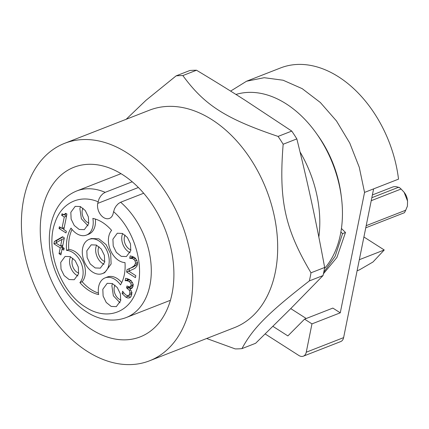 <?xml version="1.0" encoding="UTF-8"?>
<svg xmlns="http://www.w3.org/2000/svg" width="429" height="429" viewBox="0 0 429 429"><rect width="100%" height="100%" fill="white"/><g stroke="black" fill="none" stroke-linecap="round" stroke-linejoin="round"><path stroke-width="0.64" d="M143.667 193.243L120.646 202.236L118.383 203.619L116.232 205.882L114.527 208.692L113.202 213.272A10.838 7.422 68.7 0 1 109.411 218.42A10.838 7.422 68.7 0 1 100.692 214.811A10.838 7.422 68.7 0 1 97.732 203.384L99.056 198.809L100.756 195.994L102.906 193.731L105.169 192.348L132.207 181.789M124.995 262.575C125.6 271.359 124.099 278.796 120.495 284.894A18.345 12.559 -111.3 0 0 105.078 277.89A18.345 12.559 -111.3 0 0 98.654 294.594C91.903 293.109 85.65 289.119 79.901 282.614A18.345 12.559 -111.3 0 0 81.145 262.988A18.345 12.559 -111.3 0 0 66.516 250.407C65.91 241.624 67.412 234.186 71.016 228.089A18.345 12.559 -111.3 0 0 86.433 235.092A18.345 12.559 -111.3 0 0 92.857 218.382C99.608 219.868 105.861 223.863 111.604 230.368A18.345 12.559 -111.3 0 0 110.366 249.994A18.345 12.559 -111.3 0 0 124.995 262.575M112.918 239.189L117.299 233.242L122.421 233.446L127.359 237.403L130.486 243.822L130.775 250.6L126.399 256.542L121.278 256.344L116.339 252.381L113.213 245.967L112.918 239.189M60.736 262.382L65.111 256.44L70.233 256.639L75.172 260.601L78.298 267.015L78.587 273.793L74.212 279.735L69.09 279.536L64.152 275.579L61.025 269.16L60.736 262.382M102.821 289.275L107.196 283.328L112.323 283.531L117.256 287.489L120.388 293.908L120.678 300.681L116.302 306.628L111.175 306.424L106.242 302.466L103.116 296.048L102.821 289.275M70.833 212.301L75.209 206.354L80.336 206.553L85.269 210.516L88.395 216.929L88.69 223.707L84.315 229.654L79.188 229.451L74.249 225.493L71.123 219.074L70.833 212.301M64.146 248.284L63.776 250.112L62.076 249.029L60.897 254.869L59.057 253.695L60.237 247.849L53.925 243.822L54.408 241.425L62.57 236.744L64.329 237.87L62.446 247.195L64.146 248.284M135.821 275.67L135.425 277.638L126.614 272.007L127.102 269.6L131.376 267.712L134.293 265.717L135.425 263.454L135.489 262.081L134.475 259.856L132.475 258.558L129.724 258.29L130.212 255.861L134.073 257.18L136.953 260.441L137.393 264.575L136.824 266.291L134.819 268.431L128.807 271.187L135.821 275.67M131.794 288.39L129.66 288.535L131.328 291.034L131.789 292.744L131.687 294.809L130.931 296.712L129.655 297.833L127.906 298.037L125.82 297.152L122.131 293.613L122.614 291.205L124.174 293.334L126.099 295.109L127.327 295.645L128.459 295.543L129.268 294.803L129.778 293.404L129.858 291.736L129.419 290.39L126.576 287.891L126.957 286.004L129.837 287.017L131.076 285.414L131.092 284.17L130.695 283.086L129.065 281.451L126.904 280.684L125.188 280.657L125.67 278.244L129.612 279.579L132.427 282.464L133.108 284.389L133.065 286.422L131.456 288.551M129.837 287.017L132.218 286.089L133.339 284.529L131.076 285.414M64.27 217.015L66.527 216.136L64.275 214.688L65.422 213.32L66.903 214.264L63.814 229.585L66.35 231.204L66.002 232.942L59.03 228.485L59.379 226.753L61.974 228.41L64.27 217.015L61.679 215.358L61.99 213.803L64.259 214.688L66.779 213.739M105.078 277.89L107.341 277.005A18.345 12.559 68.7 0 1 121.718 282.636M79.901 282.614L82.17 281.73A40.02 27.397 68.7 0 0 98.434 293.061M66.516 250.407L68.785 249.522A18.345 12.559 68.7 0 1 83.408 262.103A18.345 12.559 68.7 0 1 82.17 281.73M68.785 249.522A40.02 27.397 68.7 0 1 72.056 229.461M95.345 219.037A18.345 12.559 68.7 0 1 88.701 234.207L86.433 235.092M122.635 233.537L121.981 235.65A12.505 8.564 -111.3 0 0 130.121 252.713M70.447 256.73L69.793 258.848A12.505 8.564 -111.3 0 0 77.939 275.906M112.532 283.623A12.505 8.564 -111.3 0 0 111.878 285.735L113.363 295.774L120.023 302.799M80.545 206.644A12.505 8.564 -111.3 0 0 79.891 208.762L81.376 218.801L88.036 225.82M62.076 249.029L64.087 248.241M59.057 253.695L61.315 252.81M62.452 247.201L62.087 249.024M60.237 247.849L62.489 246.97L60.859 245.919M53.925 243.822L55.936 243.034M54.408 241.425L56.676 240.54L56.242 242.696M62.907 236.964L56.676 240.54M126.614 272.007L128.915 271.144M129.365 268.72L128.882 271.123M127.644 269.391L133.639 266.827L136.556 264.832L137.537 263.154M135.425 263.454L137.688 262.569M133.537 259.062L135.805 258.178M131.403 258.306L133.671 257.421L132.792 257.389L129.826 258.355M134.786 257.69L133.671 257.421M129.724 258.29L132.089 257.47M132.207 256.301L131.987 257.405M128.807 271.187L129.907 270.758M130.695 283.086L132.4 282.421M126.904 280.684L129.172 279.799L128.271 279.767L125.3 280.732M130.341 280.089L129.172 279.799M125.188 280.657L127.569 279.847M127.676 278.657L127.451 279.772M129.66 288.535L131.923 287.655L132.475 287.8M125.82 297.152L128.083 296.273L127.177 295.602M130.534 297.2L128.083 296.273M122.131 293.613L123.858 292.937M128.459 295.543L130.722 294.659L131.832 293.275M129.778 293.404L132.041 292.519M127.386 288.406L129.649 287.521L130.824 288.417M126.576 287.891L128.839 287.006L129.649 287.521M62.334 228.266L63.883 229.252M59.03 228.485L60.934 227.745M61.974 228.41L64.232 227.526M61.679 215.358L63.615 214.602M88.084 164.323A91.05 62.328 -111.3 0 0 73.954 167.256A91.05 62.328 -111.3 0 0 45.597 264.849A91.05 62.328 -111.3 0 0 126.072 339.816A91.05 62.328 -111.3 0 0 140.203 336.878A91.05 62.328 -111.3 0 0 168.559 239.291A91.05 62.328 -111.3 0 0 88.084 164.323M104.687 272.694L111.116 263.974L110.693 254.048L106.108 244.632L98.868 238.819L91.356 238.519L89.082 239.403A18.345 12.559 68.7 0 1 103.839 245.511A18.345 12.559 68.7 0 1 108.848 264.859A18.345 12.559 68.7 0 1 102.429 273.579A18.345 12.559 68.7 0 1 87.672 267.471A18.345 12.559 68.7 0 1 82.663 248.123A18.345 12.559 68.7 0 1 89.082 239.403M125.107 235.076A9.17 6.279 -111.3 0 0 124.362 237.173A9.17 6.279 -111.3 0 0 130.893 249.903M72.919 258.274A9.17 6.279 -111.3 0 0 72.174 260.365A9.17 6.279 -111.3 0 0 78.711 273.096M115.004 285.162A9.17 6.279 -111.3 0 0 114.259 287.258A9.17 6.279 -111.3 0 0 120.796 299.989M83.017 208.188A9.17 6.279 -111.3 0 0 82.271 210.28A9.17 6.279 -111.3 0 0 88.808 223.016M131.43 364.564A116.731 79.907 -111.3 0 0 149.544 360.8A116.731 79.907 -111.3 0 0 185.896 235.687A116.731 79.907 -111.3 0 0 82.727 139.57A116.731 79.907 -111.3 0 0 64.613 143.334A116.731 79.907 -111.3 0 0 28.26 268.452A116.731 79.907 -111.3 0 0 131.43 364.564M61.942 239.382L55.802 242.948L60.607 246.021L61.942 239.382L64.2 238.497M60.607 246.021L62.859 245.136M149.544 360.8L234.47 327.633A116.731 79.907 -111.3 0 0 270.822 202.515A116.731 79.907 -111.3 0 0 167.653 106.403A116.731 79.907 -111.3 0 0 149.533 110.167L64.613 143.334M86.83 250.788L91.205 244.841L96.327 245.045L101.265 249.002L104.392 255.421L104.681 262.194L100.306 268.141L95.184 267.937L90.246 263.98L87.119 257.561L86.83 250.788M96.541 245.136L95.887 247.249A12.505 8.564 -111.3 0 0 104.027 264.312M126.158 119.3L145.946 100.338L176.137 75.858A141.747 97.029 68.7 0 1 179.472 75.638A141.747 97.029 68.7 0 1 182.845 75.574C204.563 105.207 225.595 118.677 278.083 136.422A141.747 97.029 68.7 0 1 283.161 144.241C278.673 200.198 284.797 228.646 310.987 272.806A141.747 97.029 68.7 0 1 309.352 280.909C267.846 313.213 252.906 328.201 241.945 348.627A141.747 97.029 68.7 0 1 238.61 348.847A141.747 97.029 68.7 0 1 235.237 348.911L206.655 338.497M99.013 246.675A9.17 6.279 -111.3 0 0 98.268 248.772A9.17 6.279 -111.3 0 0 104.805 261.502M176.137 75.858L189.811 70.517A141.747 97.029 68.7 0 1 193.147 70.297A141.747 97.029 68.7 0 1 196.52 70.233L182.845 75.574M241.945 348.627L255.62 343.286L290.315 309.041L323.026 275.568L309.352 280.909M310.987 272.806L324.662 267.465A141.747 97.029 68.7 0 1 323.026 275.568M324.662 267.465C320.463 244.766 316.157 223.209 311.738 202.794C307.32 182.384 302.354 161.084 296.836 138.899L283.161 144.241M278.083 136.422L291.758 131.081A141.747 97.029 68.7 0 1 296.836 138.899M291.758 131.081L245.131 100.273C230.008 90.61 213.808 80.598 196.52 70.233M300.032 151.925A100.054 68.49 68.7 0 1 318.833 237.033M324.48 268.506A100.054 68.49 -111.3 0 0 341.425 197.463A100.054 68.49 -111.3 0 0 316.398 133.392A100.054 68.49 -111.3 0 0 248.128 92.401A100.054 68.49 -111.3 0 0 235.966 94.455M341.425 197.463L341.05 194.53A91.715 62.784 -111.3 0 0 318.109 135.8L316.398 133.392M323.761 272.238L335.162 256.274L342.546 233.633L340.889 231.992M341.436 228.485L345.479 232.486L342.546 233.633M345.479 232.486L336.904 257.459L323.428 273.793M290.749 308.607L306.231 318.495M272.919 326.356L287.875 335.912L304.558 319.149L332.866 308.092L340.272 312.821L364.548 192.412L359.261 167.267L349.726 142.986L336.497 120.973L320.345 102.51L302.204 88.658L283.119 80.228L264.205 77.703L246.552 81.226L230.62 91.098M304.558 319.149L311.963 323.879L306.252 352.214A8.339 5.706 68.7 0 1 303.496 356.108A8.339 5.706 68.7 0 1 303.33 356.177A8.339 5.706 68.7 0 1 298.868 355.491L265.176 333.966M340.272 312.821L311.963 323.879M340.529 341.645L340.862 341.511A8.339 5.706 68.7 0 0 343.618 337.618L373.611 188.873L398.52 179.145A108.392 74.201 68.7 0 0 280.518 67.959L246.552 81.226M364.548 192.412L373.611 188.873M357.094 270.785L359.389 269.889L372.989 261.996L384.239 249.973L363.91 236.985M359.325 259.706L384.239 249.973M366.189 225.675L405.695 210.242L404.499 212.682L365.76 227.815M405.695 210.242L407.411 206.151L407.55 201.062L404.113 192.262L401.099 189.023L371.224 200.686M398.761 187.527L399.313 187.462L401.099 189.023M372.383 194.954L392.589 187.065A13.76 9.417 68.7 0 1 398.364 187.344M407.55 201.067L407.4 199.893A10.425 7.132 -111.3 0 0 404.794 193.216L404.107 192.256M97.732 203.384L138.374 187.505M113.535 211.636C134.904 230.035 145.619 268.168 136.031 291.704C128.282 313.583 105.636 320.506 85.543 307.132C60.494 292.165 44.965 249.351 54.95 222.769C61.363 202.938 79.633 194.015 98.059 201.748M105.169 192.348A67.954 46.52 -111.3 0 0 76.694 190.98C66.924 194.954 59.599 202.231 54.719 212.805C49.689 224.179 48.171 237.076 50.172 251.491C53.486 275.874 68.104 300.289 86.717 311.947C97.281 318.945 111.878 322.93 126.137 317.578A67.954 46.52 -111.3 0 0 149.925 285.274A67.954 46.52 -111.3 0 0 120.646 202.236M131.376 267.712L133.639 266.827M134.293 265.717L136.556 264.832M135.146 260.87L136.84 260.205M129.065 281.451L131.328 280.571M129.419 290.39L130.684 289.891M343.618 337.618L306.252 352.214M120.999 173.681L76.694 190.98M170.442 300.273L126.137 317.578M102.429 273.579L104.692 272.694M303.33 356.177L340.696 341.581M371.825 197.71L398.697 187.216"/></g></svg>
